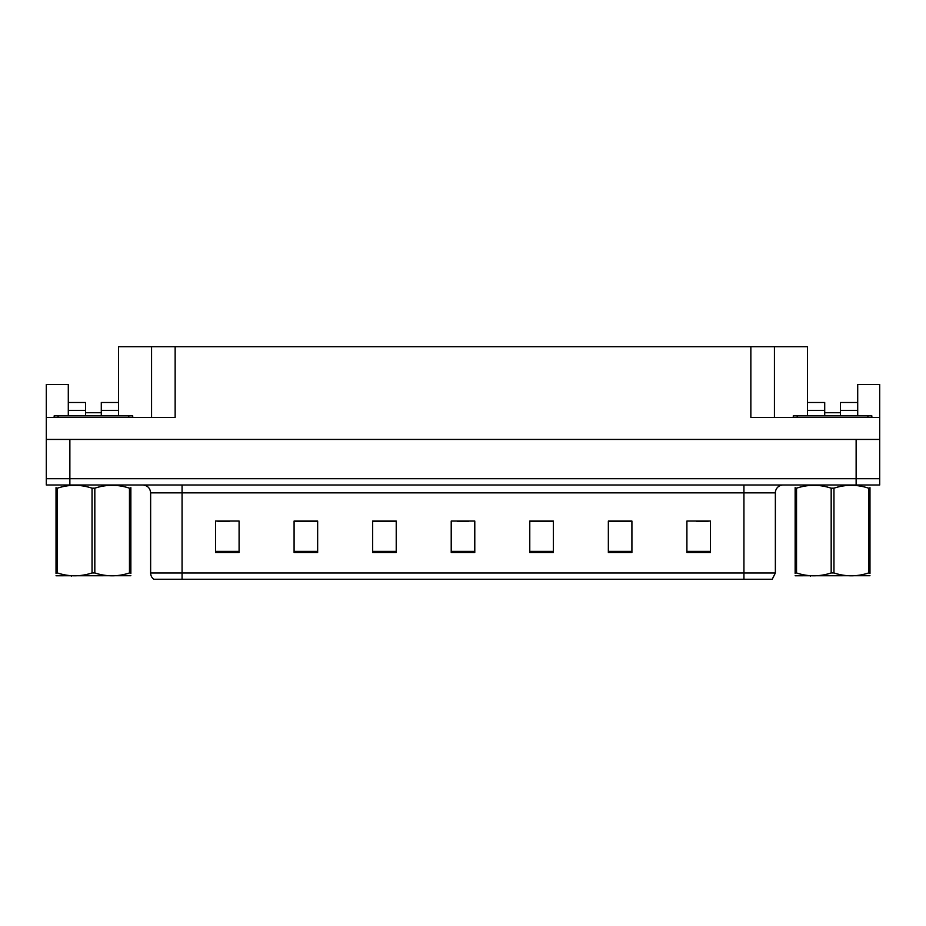 <?xml version="1.0" encoding="UTF-8"?>
<svg xmlns="http://www.w3.org/2000/svg" width="926" height="926" viewBox="0 0 926 926"><rect width="100%" height="100%" fill="white"/><g stroke="black" fill="none" stroke-linecap="round" stroke-linejoin="round"><path stroke-width="1.39" d="M101.293 415.867L101.293 410.357L118.574 410.357L118.574 346.729L750.859 346.729L750.859 417.429L879.7 417.429L879.7 439.433L46.3 439.433L46.3 478.707L69.867 478.707L46.3 478.707L46.3 484.993L69.867 484.993L69.867 478.707L856.133 478.707L69.867 478.707L69.867 439.433M68.293 415.867L68.293 410.357L85.586 410.357L85.586 402.509L68.293 402.509L68.293 384.44L46.3 384.44L46.3 417.429L175.141 417.429L175.141 346.729M46.3 417.429L46.3 439.433M69.867 484.993L879.7 484.993L879.7 478.707L856.133 478.707L879.7 478.707L879.7 439.433M840.414 415.867L840.414 410.357L857.707 410.357L857.707 384.44L879.7 384.44L879.7 417.429M151.575 346.729L151.575 417.429M750.859 346.729L774.425 346.729L774.425 417.429M824.707 412.718L840.414 412.718M774.425 346.729L807.426 346.729L807.426 410.357L824.707 410.357L824.707 402.509L807.426 402.509M85.586 412.718L101.293 412.718M775.363 572.986L772.226 579.271L743.937 579.271L743.937 572.986L775.363 572.986L775.363 492.852A7.859 7.859 0 0 1 783.222 484.993M743.937 579.271L153.774 579.271A7.859 7.859 0 0 1 150.637 572.986L150.637 492.852C150.162 488.083 147.547 485.467 142.778 484.993M710.473 552.486L710.473 521.06L686.907 521.06L686.907 552.486L710.473 552.486M631.914 552.486L631.914 521.06L608.347 521.06L608.347 552.486L631.914 552.486M553.343 552.486L553.343 521.06L529.776 521.06L529.776 552.486L553.343 552.486M239.093 552.486L239.093 521.06L215.526 521.06L215.526 552.486L239.093 552.486M317.653 552.486L317.653 521.06L294.086 521.06L294.086 552.486L317.653 552.486M396.224 552.486L396.224 521.06L372.657 521.06L372.657 552.486L396.224 552.486M474.783 552.486L474.783 521.06L451.217 521.06L451.217 552.486L474.783 552.486M171.599 579.271L157.304 579.271M631.208 521.222L621.23 521.222M609.447 521.222L631.914 521.222M696.491 521.222L708.274 521.222M391.825 521.222L381.848 521.222M294.086 521.222L316.553 521.222M304.77 521.222L294.792 521.222M217.726 521.222L229.509 521.222M544.152 521.222L534.175 521.222M457.108 521.222L468.892 521.222M396.224 521.222L372.657 521.222M553.343 521.222L529.776 521.222M85.586 410.357L85.586 415.867M118.574 410.357L118.574 415.867M118.574 402.509L101.293 402.509L101.293 410.357M68.293 402.509L68.293 410.357M824.707 410.357L824.707 415.867M807.426 415.867L807.426 410.357M857.707 410.357L857.707 415.867M857.707 402.509L840.414 402.509L840.414 410.357M54.159 417.429L54.159 415.867L132.719 415.867L132.719 417.429M871.841 415.867L871.841 417.429L871.841 415.867L793.281 415.867L793.281 417.429M130.855 575.717L56.023 575.764M130.855 573.472L130.855 572.951C130.855 576.759 130.855 576.759 130.855 572.951L129.466 572.951L129.466 488.176C117.961 484.367 106.421 484.367 94.822 488.176L92.044 488.176C80.55 484.367 69.01 484.367 57.412 488.176L56.023 488.176C56.023 484.367 56.023 484.367 56.023 488.176L56.023 487.655M94.822 488.176L94.822 572.951C106.328 576.759 117.868 576.759 129.466 572.951M94.822 572.951L92.044 572.951L92.044 488.176M130.855 487.655L130.855 488.176C130.855 484.367 130.855 484.367 130.855 488.176L129.466 488.176M130.855 488.176L130.855 572.951M57.412 488.176L57.412 572.951L56.023 572.951L56.023 488.176M57.412 572.951C68.906 576.759 80.458 576.759 92.044 572.951M56.023 572.951C56.023 576.759 56.023 576.759 56.023 572.951L56.023 573.46M869.977 575.717L795.145 575.764M869.977 573.472L869.977 572.951C869.977 576.759 869.977 576.759 869.977 572.951L868.588 572.951L868.588 488.176C857.094 484.367 845.542 484.367 833.956 488.176L831.178 488.176C819.672 484.367 808.132 484.367 796.534 488.176L795.145 488.176C795.145 484.367 795.145 484.367 795.145 488.176L795.145 487.655M833.956 488.176L833.956 572.951C845.45 576.759 856.99 576.759 868.588 572.951M833.956 572.951L831.178 572.951L831.178 488.176M869.977 487.655L869.977 488.176C869.977 484.367 869.977 484.367 869.977 488.176L868.588 488.176M869.977 488.176L869.977 572.951M796.534 488.176L796.534 572.951L795.145 572.951L795.145 488.176M796.534 572.951C808.039 576.759 819.579 576.759 831.178 572.951M795.145 572.951C795.145 576.759 795.145 576.759 795.145 572.951L795.145 573.46M856.133 439.433L856.133 484.993M743.937 484.993L743.937 492.852L150.637 492.852M775.363 492.852L743.937 492.852L743.937 572.986L182.063 572.986L182.063 579.271M150.637 572.986L182.063 572.986L182.063 484.993M474.783 551.387L451.217 551.387M396.224 551.387L372.657 551.387M317.653 551.387L294.086 551.387M239.093 551.387L215.526 551.387M553.343 551.387L529.776 551.387M631.914 551.387L608.347 551.387M710.473 551.387L686.907 551.387M128.795 415.867L128.795 417.429M58.083 415.867L58.083 417.429M867.917 415.867L867.917 417.429M797.205 415.867L797.205 417.429M72.159 575.625L71.279 576.134M811.28 575.625L810.412 576.134"/></g></svg>
